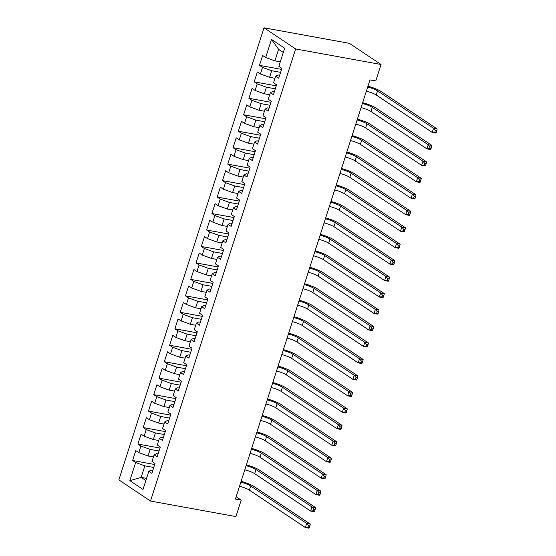 <?xml version="1.0" encoding="UTF-8"?>
<svg xmlns="http://www.w3.org/2000/svg" width="556" height="556" viewBox="0 0 556 556"><rect width="100%" height="100%" fill="white"/><g stroke="black" fill="none" stroke-linecap="round" stroke-linejoin="round"><path stroke-width="0.83" d="M264.003 27.8L118.852 479.891L150.495 501.039L295.646 48.949L264.003 27.8L349.425 43.347L381.062 64.496L295.646 48.949M283.296 52.472L278.591 49.331L271.495 39.407L265.685 57.518L262.647 55.489L259.471 65.365L262.508 67.394L260.396 73.983L257.358 71.953L254.189 81.829L257.226 83.859L255.107 90.44L252.076 88.411L248.9 98.294L251.937 100.323L249.825 106.905L246.788 104.876L243.618 114.758L246.655 116.788L244.536 123.369L241.506 121.34L238.329 131.216L241.367 133.245L239.254 139.834L236.217 137.805L233.047 147.681L236.078 149.71L233.965 156.299L230.928 154.269L227.758 164.145L230.796 166.174L228.683 172.763L225.646 170.734L222.476 180.61L225.507 182.639L223.394 189.228L220.357 187.198L217.187 197.074L220.225 199.104L218.105 205.685L215.075 203.656L211.899 213.539L214.936 215.568L212.823 222.15L209.786 220.12L206.617 230.003L209.654 232.033L207.534 238.614L204.504 236.585L201.328 246.468L204.365 248.49L202.252 255.079L199.215 253.049L196.046 262.925L199.076 264.955L196.963 271.543L193.926 269.514L190.757 279.39L193.794 281.419L191.681 288.008L188.644 285.979L185.475 295.855L188.505 297.884L186.392 304.473L183.355 302.443L180.186 312.319L183.223 314.349L181.11 320.93L178.073 318.908L174.897 328.784L177.934 330.813L175.821 337.395L172.784 335.365L169.615 345.248L172.652 347.278L170.532 353.859L167.502 351.83L164.326 361.713L167.363 363.742L165.25 370.324L162.213 368.294L159.044 378.17L162.081 380.2L159.961 386.788L156.931 384.759L153.755 394.635L156.792 396.664L154.679 403.253L151.642 401.223L148.473 411.099L151.503 413.129L149.39 419.717L146.353 417.688L143.184 427.564L146.221 429.593L144.108 436.182L141.071 434.153L137.902 444.029L140.932 446.058L138.819 452.64L135.782 450.61L132.613 460.493L154.693 464.51M271.495 39.407L284.665 48.205L278.848 66.317L281.885 68.346L278.716 78.222L275.679 76.193L273.566 82.781L276.596 84.811L273.427 94.687L270.39 92.657L268.277 99.246L271.314 101.275L268.145 111.151L265.108 109.122L262.995 115.711L266.025 117.74L262.856 127.616L259.819 125.586L257.706 132.175L260.743 134.204L257.567 144.08L254.537 142.051L252.417 148.633L255.454 150.662L252.285 160.545L249.248 158.516L247.135 165.097L250.172 167.127L246.996 177.01L243.966 174.98L241.846 181.562L244.883 183.591L241.714 193.467L238.677 191.445L236.564 198.026L239.601 200.056L236.425 209.932L233.388 207.902L231.275 214.491L234.312 216.52L231.143 226.396L228.106 224.367L225.993 230.955L229.023 232.985L225.854 242.861L222.817 240.831L220.704 247.42L223.741 249.449L220.572 259.325L217.535 257.296L215.422 263.885L218.452 265.907L215.283 275.79L212.246 273.76L210.133 280.342L213.17 282.372L209.994 292.254L206.964 290.225L204.844 296.807L207.881 298.836L204.712 308.712L201.675 306.69L199.562 313.271L202.599 315.301L199.423 325.177L196.393 323.147L194.273 329.736L197.31 331.765L194.141 341.641L191.104 339.612L188.991 346.2L192.029 348.23L188.852 358.106L185.815 356.076L183.702 362.665L186.74 364.694L183.57 374.57L180.533 372.541L178.42 379.129L181.451 381.152L178.281 391.035L175.244 389.005L173.131 395.587L176.169 397.616L172.999 407.499L169.962 405.47L167.849 412.052L170.88 414.081L167.71 423.964L164.673 421.935L162.56 428.516L165.598 430.546L162.421 440.421L159.391 438.392L157.272 444.981L160.309 447.01L157.139 456.886L154.102 454.857L151.99 461.445L155.027 463.475L151.851 473.351L148.82 471.321L143.003 489.433L129.833 480.627L135.65 462.522L132.613 460.493M381.062 64.496L375.773 80.961L369.983 79.904L235.403 499.066L241.2 500.122L236.154 496.751M153.428 456.962L148.028 455.983L150.148 449.394L159.023 451.013M138.819 452.64L148.028 455.983M140.932 446.058L150.148 449.394M148.82 471.321L151.19 470.091L152.803 470.383M158.71 440.498L153.317 439.518L155.43 432.936L164.312 434.549M144.108 436.182L153.317 439.518M146.221 429.593L155.43 432.936M154.102 454.857L156.472 453.627L158.092 453.918M163.999 424.04L158.606 423.053L160.719 416.472L169.594 418.084M149.39 419.717L158.606 423.053M151.503 413.129L160.719 416.472M159.391 438.392L161.761 437.162L163.374 437.461M169.281 407.576L163.888 406.589L166.001 400.007L174.883 401.62M154.679 403.253L163.888 406.589M156.792 396.664L166.001 400.007M164.673 421.935L167.043 420.697L168.663 420.996M174.57 391.111L169.177 390.131L171.29 383.543L180.165 385.162M159.961 386.788L169.177 390.131M162.081 380.2L171.29 383.543M169.962 405.47L172.332 404.233L173.952 404.532M179.859 374.647L174.459 373.667L176.579 367.078L185.454 368.697M165.25 370.324L174.459 373.667M167.363 363.742L176.579 367.078M175.244 389.005L177.614 387.775L179.234 388.067M185.141 358.182L179.748 357.202L181.861 350.614L190.743 352.233M170.532 353.859L179.748 357.202M172.652 347.278L181.861 350.614M180.533 372.541L182.903 371.311L184.522 371.603M190.43 341.718L185.03 340.738L187.15 334.149L196.025 335.768M175.821 337.395L185.03 340.738M177.934 330.813L187.15 334.149M185.815 356.076L188.192 354.846L189.804 355.138M195.712 325.253L190.319 324.273L192.432 317.691L201.314 319.304M181.11 320.93L190.319 324.273M183.223 314.349L192.432 317.691M191.104 339.612L193.474 338.382L195.093 338.673M201.001 308.795L195.608 307.809L197.721 301.227L206.596 302.839M186.392 304.473L195.608 307.809M188.505 297.884L197.721 301.227M196.393 323.147L198.763 321.917L200.375 322.209M206.283 292.331L200.89 291.344L203.003 284.762L211.885 286.375M191.681 288.008L200.89 291.344M193.794 281.419L203.003 284.762M201.675 306.69L204.045 305.452L205.664 305.751M211.572 275.866L206.179 274.886L208.291 268.298L217.167 269.91M196.963 271.543L206.179 274.886M199.076 264.955L208.291 268.298M206.964 290.225L209.334 288.988L210.946 289.287M216.861 259.402L211.461 258.422L213.573 251.833L222.456 253.453M202.252 255.079L211.461 258.422M204.365 248.49L213.573 251.833M212.246 273.76L214.616 272.53L216.235 272.822M222.143 242.937L216.75 241.957L218.862 235.369L227.745 236.988M207.534 238.614L216.75 241.957M209.654 232.033L218.862 235.369M217.535 257.296L219.905 256.066L221.524 256.358M227.432 226.473L222.032 225.493L224.151 218.904L233.027 220.523M212.823 222.15L222.032 225.493M214.936 215.568L224.151 218.904M222.817 240.831L225.187 239.601L226.806 239.893M232.714 210.008L227.321 209.028L229.433 202.447L238.315 204.059M218.105 205.685L227.321 209.028M220.225 199.104L229.433 202.447M228.106 224.367L230.476 223.137L232.095 223.429M238.003 193.544L232.603 192.564L234.722 185.982L243.597 187.594M223.394 189.228L232.603 192.564M225.507 182.639L234.722 185.982M233.388 207.902L235.765 206.672L237.377 206.964M243.285 177.086L237.892 176.099L240.004 169.517L248.886 171.13M228.683 172.763L237.892 176.099M230.796 166.174L240.004 169.517M238.677 191.445L241.047 190.208L242.666 190.506M248.574 160.621L243.18 159.635L245.293 153.053L254.168 154.665M233.965 156.299L243.18 159.635M236.078 149.71L245.293 153.053M243.966 174.98L246.336 173.743L247.948 174.042M253.856 144.157L248.462 143.177L250.575 136.588L259.457 138.208M239.254 139.834L248.462 143.177M241.367 133.245L250.575 136.588M249.248 158.516L251.618 157.279L253.237 157.577M259.145 127.692L253.751 126.712L255.864 120.124L264.739 121.743M244.536 123.369L253.751 126.712M246.655 116.788L255.864 120.124M254.537 142.051L256.907 140.821L258.526 141.113M264.434 111.228L259.033 110.248L261.146 103.659L270.028 105.279M249.825 106.905L259.033 110.248M251.937 100.323L261.146 103.659M259.819 125.586L262.189 124.356L263.808 124.648M269.716 94.763L264.322 93.783L266.435 87.195L275.317 88.814M255.107 90.44L264.322 93.783M257.226 83.859L266.435 87.195M265.108 109.122L267.478 107.892L269.097 108.184M275.005 78.299L269.604 77.319L271.724 70.737L280.599 72.349M260.396 73.983L269.604 77.319M262.508 67.394L271.724 70.737M270.39 92.657L272.76 91.427L274.379 91.719M280.287 61.841L274.893 60.854L278.591 49.331M265.685 57.518L274.893 60.854M275.679 76.193L278.049 74.963L279.668 75.262M150.495 501.039L235.911 516.587L241.2 500.122M146.555 478.368L141.161 477.389L145.86 480.53M153.741 467.478L144.859 465.858L141.161 477.389L129.833 480.627M135.65 462.522L144.859 465.858M259.471 65.365L281.551 69.382M254.189 81.829L276.269 85.846M248.9 98.294L270.98 102.311M243.618 114.758L265.692 118.775M238.329 131.216L260.41 135.24M233.047 147.681L255.121 151.705M227.758 164.145L249.839 168.162M222.476 180.61L244.55 184.627M217.187 197.074L239.268 201.091M211.899 213.539L233.979 217.556M206.617 230.003L228.697 234.02M201.328 246.468L223.408 250.485M196.046 262.925L218.119 266.95M190.757 279.39L212.837 283.407M185.475 295.855L207.548 299.872M180.186 312.319L202.266 316.336M174.897 328.784L196.977 332.801M169.615 345.248L191.695 349.265M164.326 361.713L186.406 365.73M159.044 378.17L181.124 382.194M153.755 394.635L175.835 398.659M148.473 411.099L170.546 415.117M143.184 427.564L165.264 431.581M137.902 444.029L159.975 448.046M367.69 87.063A8.813 1.71 -162.2 0 1 377.559 90.892L433.527 128.297L437.148 128.957L381.18 91.552A13.219 2.565 17.8 0 0 367.961 86.208M366.362 91.177A8.813 1.71 -162.2 0 1 376.238 95.006L432.207 132.411L433.527 128.297L435.327 130.472L434.799 132.119L436.245 132.384L436.773 130.736L435.327 130.472M436.245 132.384L435.821 133.072L432.207 132.411L434.799 132.119M436.773 130.736L437.148 128.957M362.401 103.527A8.813 1.71 -162.2 0 1 372.277 107.357L428.238 144.762L431.859 145.422L375.891 108.01A13.219 2.565 17.8 0 0 362.679 102.672M361.08 107.642A8.813 1.71 -162.2 0 1 370.949 111.471L426.918 148.876L428.238 144.762L430.038 146.937L429.51 148.584L430.963 148.848L431.491 147.201L430.038 146.937M430.963 148.848L430.539 149.536L426.918 148.876L429.51 148.584M431.491 147.201L431.859 145.422M357.119 119.992A8.813 1.71 -162.2 0 1 366.988 123.814L422.956 161.226L426.57 161.886L370.609 124.474A13.219 2.565 17.8 0 0 357.39 119.137M355.791 124.106A8.813 1.71 -162.2 0 1 365.667 127.936L421.636 165.34L422.956 161.226L424.756 163.401L424.228 165.049L425.674 165.313L426.202 163.666L424.756 163.401M425.674 165.313L425.25 166.001L421.636 165.34L424.228 165.049M426.202 163.666L426.57 161.886M351.83 136.449A8.813 1.71 -162.2 0 1 361.699 140.279L417.667 177.691L421.288 178.351L365.32 140.939A13.219 2.565 17.8 0 0 352.101 135.601M350.509 140.571A8.813 1.71 -162.2 0 1 360.378 144.4L416.347 181.805L417.667 177.691L419.467 179.866L418.939 181.513L420.392 181.777L420.92 180.13L419.467 179.866M420.392 181.777L419.968 182.465L416.347 181.805L418.939 181.513M420.92 180.13L421.288 178.351M346.541 152.914A8.813 1.71 -162.2 0 1 356.417 156.743L412.385 194.155L415.999 194.815L360.038 157.404A13.219 2.565 17.8 0 0 346.819 152.059M345.22 157.028A8.813 1.71 -162.2 0 1 355.096 160.858L411.058 198.27L412.385 194.155L414.185 196.331L413.657 197.978L415.103 198.242L415.631 196.595L414.185 196.331M415.103 198.242L414.679 198.93L411.058 198.27L413.657 197.978M415.631 196.595L415.999 194.815M341.259 169.378A8.813 1.71 -162.2 0 1 351.128 173.208L407.096 210.62L410.717 211.273L354.749 173.868A13.219 2.565 17.8 0 0 341.53 168.524M339.938 173.493A8.813 1.71 -162.2 0 1 349.807 177.322L405.776 214.734L407.096 210.62L408.896 212.795L408.368 214.435L409.814 214.699L410.342 213.059L408.896 212.795M409.814 214.699L409.397 215.394L405.776 214.734L408.368 214.435M410.342 213.059L410.717 211.273M335.97 185.843A8.813 1.71 -162.2 0 1 345.846 189.672L401.807 227.077L405.428 227.738L349.467 190.333A13.219 2.565 17.8 0 0 336.248 184.988M334.649 189.957A8.813 1.71 -162.2 0 1 344.525 193.787L400.487 231.199L401.807 227.077L403.614 229.253L403.086 230.9L404.532 231.164L405.06 229.517L403.614 229.253M404.532 231.164L404.108 231.852L400.487 231.199L403.086 230.9M405.06 229.517L405.428 227.738M330.688 202.308A8.813 1.71 -162.2 0 1 340.557 206.137L396.525 243.542L400.146 244.202L344.178 206.797A13.219 2.565 17.8 0 0 330.959 201.453M329.367 206.422A8.813 1.71 -162.2 0 1 339.236 210.251L395.205 247.663L396.525 243.542L398.325 245.717L397.797 247.364L399.243 247.629L399.771 245.981L398.325 245.717M399.243 247.629L398.826 248.317L395.205 247.663L397.797 247.364M399.771 245.981L400.146 244.202M325.399 218.772A8.813 1.71 -162.2 0 1 335.275 222.602L391.236 260.006L394.857 260.667L338.889 223.255A13.219 2.565 17.8 0 0 325.677 217.917M324.078 222.886A8.813 1.71 -162.2 0 1 333.954 226.716L389.916 264.121L391.236 260.006L393.036 262.182L392.508 263.829L393.961 264.093L394.489 262.446L393.036 262.182M393.961 264.093L393.537 264.781L389.916 264.121L392.508 263.829M394.489 262.446L394.857 260.667M320.117 235.237A8.813 1.71 -162.2 0 1 329.986 239.059L385.954 276.471L389.575 277.131L333.607 239.719A13.219 2.565 17.8 0 0 320.388 234.382M318.79 239.351A8.813 1.71 -162.2 0 1 328.665 243.18L384.634 280.585L385.954 276.471L387.754 278.646L387.226 280.293L388.672 280.558L389.2 278.91L387.754 278.646M388.672 280.558L388.248 281.246L384.634 280.585L387.226 280.293M389.2 278.91L389.575 277.131M314.828 251.694A8.813 1.71 -162.2 0 1 324.704 255.524L380.665 292.936L384.286 293.596L328.318 256.184A13.219 2.565 17.8 0 0 315.099 250.846M313.508 255.816A8.813 1.71 -162.2 0 1 323.377 259.645L379.345 297.05L380.665 292.936L382.465 295.111L381.937 296.758L383.39 297.022L383.918 295.375L382.465 295.111M383.39 297.022L382.966 297.71L379.345 297.05L381.937 296.758M383.918 295.375L384.286 293.596M309.539 268.159A8.813 1.71 -162.2 0 1 319.415 271.988L375.383 309.4L378.997 310.06L323.036 272.649A13.219 2.565 17.8 0 0 309.817 267.304M308.219 272.28A8.813 1.71 -162.2 0 1 318.095 276.103L374.063 313.514L375.383 309.4L377.183 311.575L376.655 313.223L378.101 313.487L378.629 311.84L377.183 311.575M378.101 313.487L377.677 314.175L374.063 313.514L376.655 313.223M378.629 311.84L378.997 310.06M304.257 284.623A8.813 1.71 -162.2 0 1 314.126 288.453L370.094 325.865L373.715 326.518L317.747 289.113A13.219 2.565 17.8 0 0 304.528 283.768M302.937 288.738A8.813 1.71 -162.2 0 1 312.806 292.567L368.774 329.979L370.094 325.865L371.894 328.04L371.366 329.687L372.819 329.944L373.347 328.304L371.894 328.04M372.819 329.944L372.395 330.639L368.774 329.979L371.366 329.687M373.347 328.304L373.715 326.518M298.968 301.088A8.813 1.71 -162.2 0 1 308.844 304.917L364.812 342.322L368.426 342.982L312.465 305.578A13.219 2.565 17.8 0 0 299.246 300.233M297.648 305.202A8.813 1.71 -162.2 0 1 307.524 309.032L363.485 346.444L364.812 342.322L366.612 344.505L366.084 346.145L367.53 346.409L368.058 344.762L366.612 344.505M367.53 346.409L367.106 347.097L363.485 346.444L366.084 346.145M368.058 344.762L368.426 342.982M293.686 317.552A8.813 1.71 -162.2 0 1 303.555 321.382L359.523 358.787L363.144 359.447L307.176 322.042A13.219 2.565 17.8 0 0 293.957 316.698M292.366 321.667A8.813 1.71 -162.2 0 1 302.235 325.496L358.203 362.908L359.523 358.787L361.324 360.962L360.795 362.609L362.241 362.873L362.769 361.226L361.324 360.962M362.241 362.873L361.824 363.561L358.203 362.908L360.795 362.609M362.769 361.226L363.144 359.447M288.397 334.017A8.813 1.71 -162.2 0 1 298.273 337.846L354.235 375.251L357.855 375.912L301.894 338.5A13.219 2.565 17.8 0 0 288.675 333.162M287.077 338.131A8.813 1.71 -162.2 0 1 296.953 341.961L352.914 379.366L354.235 375.251L356.042 377.427L355.513 379.074L356.959 379.338L357.487 377.691L356.042 377.427M356.959 379.338L356.535 380.026L352.914 379.366L355.513 379.074M357.487 377.691L357.855 375.912M283.115 350.482A8.813 1.71 -162.2 0 1 292.984 354.311L348.953 391.716L352.573 392.376L296.605 354.964A13.219 2.565 17.8 0 0 283.386 349.627M281.795 354.596A8.813 1.71 -162.2 0 1 291.664 358.425L347.632 395.83L348.953 391.716L350.753 393.891L350.224 395.538L351.67 395.802L352.198 394.155L350.753 393.891M351.67 395.802L351.253 396.491L347.632 395.83L350.224 395.538M352.198 394.155L352.573 392.376M277.826 366.946A8.813 1.71 -162.2 0 1 287.702 370.769L343.664 408.18L347.285 408.841L291.316 371.429A13.219 2.565 17.8 0 0 278.104 366.091M276.506 371.06A8.813 1.71 -162.2 0 1 286.382 374.89L342.343 412.295L343.664 408.18L345.464 410.356L344.935 412.003L346.388 412.267L346.916 410.62L345.464 410.356M346.388 412.267L345.964 412.955L342.343 412.295L344.935 412.003M346.916 410.62L347.285 408.841M272.544 383.404A8.813 1.71 -162.2 0 1 282.413 387.233L338.382 424.645L342.003 425.305L286.034 387.893A13.219 2.565 17.8 0 0 272.815 382.556M271.217 387.525A8.813 1.71 -162.2 0 1 281.093 391.348L337.061 428.759L338.382 424.645L340.182 426.82L339.653 428.467L341.099 428.732L341.627 427.084L340.182 426.82M341.099 428.732L340.675 429.42L337.061 428.759L339.653 428.467M341.627 427.084L342.003 425.305M267.255 399.868A8.813 1.71 -162.2 0 1 277.131 403.698L333.093 441.11L336.714 441.763L280.745 404.358A13.219 2.565 17.8 0 0 267.526 399.013M265.935 403.983A8.813 1.71 -162.2 0 1 275.804 407.812L331.772 445.224L333.093 441.11L334.893 443.285L334.364 444.932L335.817 445.189L336.345 443.549L334.893 443.285M335.817 445.189L335.393 445.884L331.772 445.224L334.364 444.932M336.345 443.549L336.714 441.763M261.966 416.333A8.813 1.71 -162.2 0 1 271.842 420.162L327.811 457.574L331.425 458.227L275.463 420.822A13.219 2.565 17.8 0 0 262.244 415.478M260.646 420.447A8.813 1.71 -162.2 0 1 270.522 424.277L326.49 461.688L327.811 457.574L329.611 459.749L329.082 461.39L330.528 461.654L331.056 460.007L329.611 459.749M330.528 461.654L330.104 462.349L326.49 461.688L329.082 461.39M331.056 460.007L331.425 458.227M256.684 432.797A8.813 1.71 -162.2 0 1 266.553 436.627L322.522 474.032L326.143 474.692L270.174 437.287A13.219 2.565 17.8 0 0 256.955 431.942M255.364 436.912A8.813 1.71 -162.2 0 1 265.233 440.741L321.201 478.153L322.522 474.032L324.322 476.207L323.794 477.854L325.239 478.118L325.774 476.471L324.322 476.207M325.239 478.118L324.822 478.806L321.201 478.153L323.794 477.854M325.774 476.471L326.143 474.692M251.395 449.262A8.813 1.71 -162.2 0 1 261.271 453.091L317.24 490.496L320.854 491.156L264.892 453.752A13.219 2.565 17.8 0 0 251.673 448.407M250.075 453.376A8.813 1.71 -162.2 0 1 259.951 457.206L315.912 494.611L317.24 490.496L319.04 492.672L318.512 494.319L319.957 494.583L320.485 492.936L319.04 492.672M319.957 494.583L319.533 495.271L315.912 494.611L318.512 494.319M320.485 492.936L320.854 491.156M246.113 465.726A8.813 1.71 -162.2 0 1 255.982 469.556L311.951 506.961L315.572 507.621L259.603 470.209A13.219 2.565 17.8 0 0 246.384 464.872M244.793 469.841A8.813 1.71 -162.2 0 1 254.662 473.67L310.63 511.075L311.951 506.961L313.751 509.136L313.223 510.783L314.668 511.047L315.196 509.4L313.751 509.136M314.668 511.047L314.251 511.735L310.63 511.075L313.223 510.783M315.196 509.4L315.572 507.621M240.824 482.191A8.813 1.71 -162.2 0 1 250.7 486.013L306.662 523.425L310.283 524.086L254.321 486.674A13.219 2.565 17.8 0 0 241.102 481.336M239.504 486.305A8.813 1.71 -162.2 0 1 249.38 490.135L305.341 527.54L306.662 523.425L308.469 525.601L307.934 527.248L309.386 527.512L309.914 525.865L308.469 525.601M309.386 527.512L308.962 528.2L305.341 527.54L307.934 527.248M309.914 525.865L310.283 524.086M377.559 90.892L376.238 95.006M372.277 107.357L370.949 111.471M366.988 123.814L365.667 127.936M361.699 140.279L360.378 144.4M356.417 156.743L355.096 160.858M351.128 173.208L349.807 177.322M345.846 189.672L344.525 193.787M340.557 206.137L339.236 210.251M335.275 222.602L333.954 226.716M329.986 239.059L328.665 243.18M324.704 255.524L323.377 259.645M319.415 271.988L318.095 276.103M314.126 288.453L312.806 292.567M308.844 304.917L307.524 309.032M303.555 321.382L302.235 325.496M298.273 337.846L296.953 341.961M292.984 354.311L291.664 358.425M287.702 370.769L286.382 374.89M282.413 387.233L281.093 391.348M277.131 403.698L275.804 407.812M271.842 420.162L270.522 424.277M266.553 436.627L265.233 440.741M261.271 453.091L259.951 457.206M255.982 469.556L254.662 473.67M250.7 486.013L249.38 490.135"/></g></svg>
